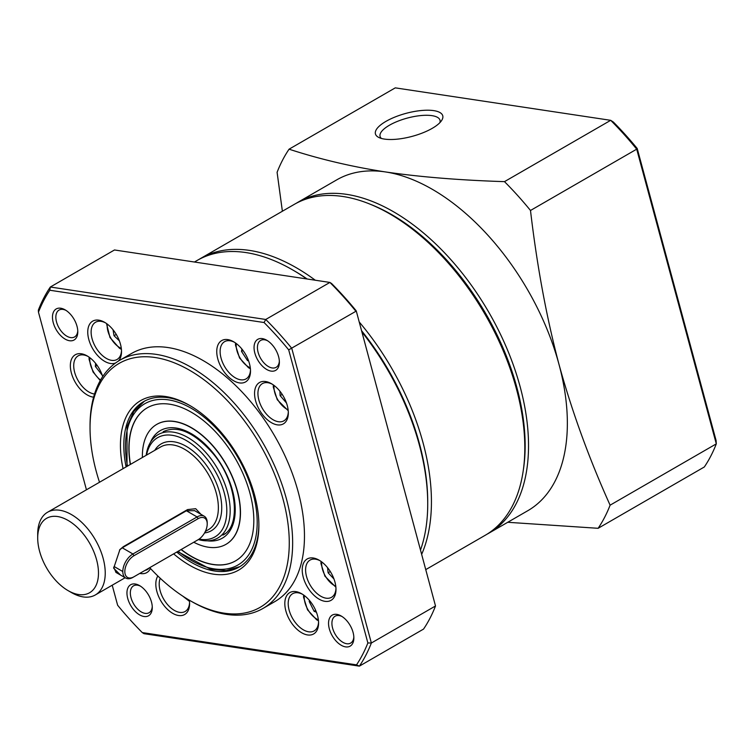 <?xml version="1.0" encoding="UTF-8"?>
<svg xmlns="http://www.w3.org/2000/svg" width="754" height="754" viewBox="0 0 754 754"><rect width="100%" height="100%" fill="white"/><g stroke="black" fill="none" stroke-linecap="round" stroke-linejoin="round"><path stroke-width="1.13" d="M315.276 280.224A191.026 110.291 -120 0 0 200.856 258.311L294.23 204.4A191.026 110.291 60 0 1 389.743 213.863A191.026 110.291 60 0 1 521.014 408.904A191.026 110.291 60 0 1 524.812 447.819A191.026 110.291 60 0 1 485.246 535.265L426.076 569.43M524.812 447.819L524.812 445.482A188.161 108.633 -120 0 0 521.071 407.151A188.161 108.633 -120 0 0 391.769 215.031L389.743 213.863M421.872 553.86A191.026 110.291 -120 0 0 427.641 462.805A191.026 110.291 -120 0 0 359.243 322.005M200.856 258.311A191.026 110.291 -120 0 0 199.018 259.414M222.194 266.2L329.903 282.43L331.6 283.532A248.33 143.373 -120 0 1 356.237 310.865L435.51 605.971A250.714 144.749 60 0 1 423.541 629.09L359.375 666.14A250.714 144.749 -120 0 0 371.354 643.011L291.76 348.32A250.714 144.749 -120 0 0 265.747 319.47L50.329 287.02A250.714 144.749 -120 0 0 38.35 310.139L38.463 312.147A248.33 143.373 60 0 1 49.811 290.243L50.329 287.02L114.485 249.97L222.194 266.2M49.811 290.243L264.06 322.524L265.747 319.47L329.903 282.43A250.714 144.749 60 0 1 355.916 311.279L288.697 349.856L367.867 642.955L371.354 643.011L435.51 605.971L356.237 310.865M367.867 642.955A248.33 143.373 60 0 1 356.519 664.858L359.375 666.14L143.967 633.68L142.27 632.578A248.33 143.373 60 0 1 117.633 605.245L112.214 585.208M356.519 664.858L142.27 632.578M86.446 489.798L38.463 312.147M264.06 322.524A248.33 143.373 60 0 1 288.697 349.856M127.737 598.459A17.907 10.339 -120 0 0 141.846 615.933A17.907 10.339 -120 0 0 152.28 607.564A17.907 10.339 -120 0 0 139.622 585.632A17.907 10.339 -120 0 0 127.737 598.459M139.81 573.398A23.874 13.789 -120 0 0 150.451 568.459M102.695 376.576A23.874 13.789 -120 0 0 87.219 355.945A23.874 13.789 -120 0 0 81.366 353.767A23.874 13.789 -120 0 0 71.489 373.418A23.874 13.789 -120 0 0 93.609 397.169M249.461 363.645A23.874 13.789 -120 0 0 233.627 341.76A23.874 13.789 -120 0 0 216.747 351.505A23.874 13.789 -120 0 0 233.627 380.751A23.874 13.789 -120 0 0 250.507 371.006A23.874 13.789 -120 0 0 249.461 363.645M287.283 405.586A23.874 13.789 -120 0 0 271.449 383.701A23.874 13.789 -120 0 0 254.56 393.447A23.874 13.789 -120 0 0 271.449 422.692A23.874 13.789 -120 0 0 288.33 412.947A23.874 13.789 -120 0 0 287.283 405.586M324.965 601.334A23.874 13.789 -120 0 0 335.992 589.411A23.874 13.789 -120 0 0 319.112 560.165A23.874 13.789 -120 0 0 302.486 573.502A23.874 13.789 -120 0 0 324.965 601.334M119.716 360.299L131.535 353.475A143.269 82.714 60 0 1 168.057 347.556A143.269 82.714 60 0 1 288.471 463.71A143.269 82.714 60 0 1 274.795 601.626L262.976 608.45A143.269 82.714 -120 0 0 276.652 470.534A143.269 82.714 -120 0 0 156.238 354.38A143.269 82.714 -120 0 0 119.716 360.299A143.269 82.714 -120 0 0 90.037 425.887L90.037 427.838A140.875 81.338 60 0 1 177.935 364.352A140.875 81.338 60 0 1 286.511 514.379A140.875 81.338 60 0 1 224.183 613.181A140.875 81.338 60 0 1 189.659 600.382A140.875 81.338 60 0 1 149.726 567.677M345.586 646.875A17.907 10.339 -120 0 0 353.862 637.931A17.907 10.339 -120 0 0 341.194 615.999A17.907 10.339 -120 0 0 328.735 625.999A17.907 10.339 -120 0 0 345.586 646.875M307.547 634.943A23.874 13.789 -120 0 0 318.584 623.03A23.874 13.789 -120 0 0 301.704 593.784A23.874 13.789 -120 0 0 285.078 607.121A23.874 13.789 -120 0 0 307.547 634.943M278.594 356.642A17.907 10.339 -120 0 0 266.718 340.233A17.907 10.339 -120 0 0 254.051 347.537A17.907 10.339 -120 0 0 266.709 369.479A17.907 10.339 -120 0 0 279.376 362.165A17.907 10.339 -120 0 0 278.594 356.642M118.321 361.138A23.874 13.789 -120 0 0 121.517 351.571A23.874 13.789 -120 0 0 104.636 322.326A23.874 13.789 -120 0 0 98.783 320.158A23.874 13.789 -120 0 0 90.056 343.249A23.874 13.789 -120 0 0 115.569 362.994M60.744 308.226A17.907 10.339 -120 0 0 52.818 320.789A17.907 10.339 -120 0 0 66.625 339.865A17.907 10.339 -120 0 0 77.794 331.788A17.907 10.339 -120 0 0 65.136 309.856A17.907 10.339 -120 0 0 60.744 308.226M157.85 575.999A23.874 13.789 -120 0 0 156.87 591.456A23.874 13.789 -120 0 0 175.673 614.755A23.874 13.789 -120 0 0 189.593 603.596A23.874 13.789 -120 0 0 189.348 600.203M361.948 332.014A191.026 110.291 60 0 1 427.725 503.87L427.725 501.919A188.632 108.906 -120 0 0 361.609 330.752M307.161 278.999A188.632 108.906 -120 0 0 294.343 270.893L292.656 269.913A191.026 110.291 60 0 1 306.812 278.952M194.438 262.015L197.143 260.45A191.026 110.291 60 0 1 245.832 252.552A191.026 110.291 60 0 1 292.656 269.913M427.725 503.87A191.026 110.291 60 0 1 420.694 549.487M126.107 466.896A95.513 55.146 60 0 1 143.59 401.656A95.513 55.146 60 0 1 167.935 397.707A95.513 55.146 60 0 1 190.508 405.916M258.876 524.332A95.513 55.146 60 0 1 239.103 567.093A95.513 55.146 60 0 1 214.758 571.042A95.513 55.146 60 0 1 176.738 552.079M173.637 553.87A97.897 56.522 -120 0 0 213.655 574.18A97.897 56.522 -120 0 0 258.886 525.321A97.897 56.522 -120 0 0 189.659 405.416A97.897 56.522 -120 0 0 123.053 468.658M99.509 482.249A140.875 81.338 60 0 1 90.037 427.838M189.659 600.382L191.346 601.353A143.269 82.714 -120 0 0 226.464 614.378A143.269 82.714 -120 0 0 262.976 608.45M152.251 606.536A15.523 8.963 60 0 1 149.066 612.719A15.523 8.963 60 0 1 131.017 597.724A15.523 8.963 60 0 1 133.543 585.83A15.523 8.963 60 0 1 140.489 586.169M77.766 330.761A15.523 8.963 60 0 1 74.58 336.944A15.523 8.963 60 0 1 70.622 337.585A15.523 8.963 60 0 1 57.577 325.002A15.523 8.963 60 0 1 59.057 310.064A15.523 8.963 60 0 1 63.016 309.423A15.523 8.963 60 0 1 66.003 310.394M279.348 361.138A15.523 8.963 60 0 1 276.162 367.321A15.523 8.963 60 0 1 258.104 352.325A15.523 8.963 60 0 1 260.639 340.44A15.523 8.963 60 0 1 267.585 340.77M353.833 636.904A15.523 8.963 60 0 1 350.648 643.087A15.523 8.963 60 0 1 346.689 643.727A15.523 8.963 60 0 1 333.645 631.145A15.523 8.963 60 0 1 335.125 616.207A15.523 8.963 60 0 1 339.083 615.566A15.523 8.963 60 0 1 342.071 616.536M189.565 602.578A21.489 12.403 60 0 1 185.135 611.485A21.489 12.403 60 0 1 160.14 590.721A21.489 12.403 60 0 1 160.253 578.28M149.217 567.969A21.489 12.403 60 0 1 147.322 569.543A21.489 12.403 60 0 1 145.004 570.401M94.542 394.012A21.489 12.403 60 0 1 94.175 393.965A21.489 12.403 60 0 1 76.116 376.538A21.489 12.403 60 0 1 78.162 355.85A21.489 12.403 60 0 1 83.647 354.964A21.489 12.403 60 0 1 88.086 356.463M121.498 350.553A21.489 12.403 60 0 1 117.068 359.46A21.489 12.403 60 0 1 111.592 360.346A21.489 12.403 60 0 1 93.524 342.919A21.489 12.403 60 0 1 95.579 322.231A21.489 12.403 60 0 1 101.055 321.345A21.489 12.403 60 0 1 105.503 322.853M250.488 369.988A21.489 12.403 60 0 1 246.058 378.894A21.489 12.403 60 0 1 221.063 358.131A21.489 12.403 60 0 1 224.569 341.675A21.489 12.403 60 0 1 234.494 342.288M288.311 411.929A21.489 12.403 60 0 1 283.881 420.836A21.489 12.403 60 0 1 258.876 400.072A21.489 12.403 60 0 1 262.392 383.607A21.489 12.403 60 0 1 272.317 384.229M318.565 622.012A21.489 12.403 60 0 1 314.135 630.919A21.489 12.403 60 0 1 308.65 631.805A21.489 12.403 60 0 1 290.592 614.378A21.489 12.403 60 0 1 292.646 593.7A21.489 12.403 60 0 1 298.122 592.804A21.489 12.403 60 0 1 302.561 594.312M335.973 588.403A21.489 12.403 60 0 1 331.543 597.3A21.489 12.403 60 0 1 326.067 598.186A21.489 12.403 60 0 1 308 580.769A21.489 12.403 60 0 1 310.054 560.081A21.489 12.403 60 0 1 315.53 559.185A21.489 12.403 60 0 1 319.979 560.693M598.12 528.3A250.714 144.749 -120 0 0 610.099 505.18L716.3 443.861L716.121 440.638L637.215 148.5L636.706 149.169L716.3 443.861A250.714 144.749 60 0 1 704.321 466.98L598.12 528.3L507.725 522.286M381.383 138.434A31.046 10.603 164.9 0 1 380.073 136.417A31.046 10.603 164.9 0 1 397.697 121.271A31.046 10.603 164.9 0 1 431.985 115.654A31.046 10.603 164.9 0 1 440.006 120.225A31.046 10.603 164.9 0 1 439.893 122.629M384.455 139.085A34.863 11.904 -15.1 0 0 417.028 134.919A34.863 11.904 -15.1 0 0 441.59 120.565A34.863 11.904 -15.1 0 0 406.001 113.364A34.863 11.904 -15.1 0 0 378.876 137.501A34.863 11.904 -15.1 0 0 384.455 139.085M487.084 534.162A191.026 110.291 -120 0 0 488.96 533.125A191.026 110.291 -120 0 0 507.197 349.234A191.026 110.291 -120 0 0 346.633 194.362A191.026 110.291 -120 0 0 297.943 202.261L336.774 179.838A191.026 110.291 60 0 1 385.473 171.94C351.458 166.672 319.328 159.085 289.074 149.179L395.275 87.86L610.693 120.32L613.388 122.082A246.897 142.544 -120 0 1 637.215 148.5M488.96 533.125L527.8 510.703A191.026 110.291 60 0 0 558.987 364.361A191.026 110.291 60 0 0 385.473 171.94C419.884 176.973 459.554 180.206 504.483 181.639L610.693 120.32A250.714 144.749 60 0 1 636.706 149.169L530.496 210.479C537.046 266.153 546.546 317.443 558.987 364.361C571.824 411.043 588.865 457.989 610.099 505.18M369.997 204.145A188.632 108.906 60 0 1 523.361 469.78M297.943 202.261A191.026 110.291 -120 0 0 296.105 203.363M289.074 149.179A250.714 144.749 -120 0 0 277.095 172.298L282.382 211.243M530.496 210.479A250.714 144.749 -120 0 0 504.483 181.639M201.016 514.36L195.682 508.696L187.558 509.581L123.392 546.631L119.924 549.543L113.665 568.233L120.555 575.076M119.528 550.015L122.252 547.809L186.417 510.769L194.664 510.684M116.041 572.465L113.684 567.178M71.47 592.578L68.096 590.627L71.47 592.578A47.756 27.568 -120 0 0 95.343 594.944A47.756 27.568 -120 0 0 102.667 556.678A47.756 27.568 -120 0 0 71.47 514.596A47.756 27.568 -120 0 0 47.587 512.23A47.756 27.568 -120 0 0 37.7 534.086L37.7 537.988A42.978 24.816 60 0 1 68.096 520.439A42.978 24.816 60 0 1 98.482 573.078A42.978 24.816 60 0 1 68.096 590.627L68.096 590.627A42.978 24.816 60 0 1 37.7 537.988M146.568 455.086A57.304 33.082 60 0 1 187.322 441.128A57.304 33.082 60 0 1 226.36 503.521A57.304 33.082 60 0 1 199.113 539.091M198.387 539.572A59.698 34.467 -120 0 0 217.821 538.026A59.698 34.467 -120 0 0 226.963 490.185A59.698 34.467 -120 0 0 187.972 437.584A59.698 34.467 -120 0 0 158.123 434.624A59.698 34.467 -120 0 0 146.182 455.303M193.769 542.249A69.245 39.981 -120 0 0 225.974 544.341A69.245 39.981 -120 0 0 225.974 464.389A69.245 39.981 -120 0 0 156.728 424.408A69.245 39.981 -120 0 0 142.393 457.489M130.301 464.473A88.35 51.008 60 0 1 147.171 407.867A88.35 51.008 60 0 1 231.902 452.918A88.35 51.008 60 0 1 235.521 560.891A88.35 51.008 60 0 1 181.054 549.581M226.059 544.294A69.245 39.981 -120 0 0 226.134 544.247A69.245 39.981 -120 0 0 226.143 464.285A69.245 39.981 -120 0 0 156.889 424.304A69.245 39.981 -120 0 0 156.813 424.361M130.47 464.379A88.35 51.008 60 0 1 147.256 407.81M235.606 560.835A88.35 51.008 60 0 1 181.224 549.487M207.218 523.955L207.218 522.786A14.326 8.275 120 0 0 204.249 516.226A14.326 8.275 120 0 0 197.086 516.933L132.93 553.973A14.326 8.275 120 0 0 123.571 566.603A14.326 8.275 120 0 0 125.767 578.082A14.326 8.275 120 0 0 132.93 577.375L133.939 576.782A12.893 7.446 -60 0 1 124.825 571.523A12.893 7.446 -60 0 1 133.939 555.726L198.104 518.686A12.893 7.446 -60 0 1 207.218 523.955A12.893 7.446 -60 0 1 198.104 539.741L197.086 540.326A14.326 8.275 120 0 0 197.105 540.316M197.086 540.326L133.939 576.782M119.368 340.817L114.024 335.709L113.043 329.771M114.024 335.709L116.267 334.418M286.454 402.938L280.12 395.605L279.913 391.213M282.213 394.399L280.12 395.605M102.271 375.275L95.362 366.425L95.598 363.343M97.143 365.398L95.362 366.425M248.556 360.761L247.519 360.61L241.516 351.392L241.893 349.027M248.32 360.139L247.519 360.61M243.042 350.516L241.516 351.392M333.965 578.978L328.113 572.795L327.566 567.677M330.299 571.532L328.113 572.795M316.416 612.22L314.116 611.315L309.197 601.485L309.564 600.57M309.96 601.042L309.197 601.485M315.672 610.41L314.116 611.315M198.104 518.686L197.086 516.933L186.417 510.769L187.558 509.581M123.392 546.631L122.252 547.809L132.93 553.973L133.939 555.726M47.587 512.23L160.715 446.915A47.756 27.568 60 0 1 184.589 449.28A47.756 27.568 60 0 1 215.795 491.363A47.756 27.568 60 0 1 208.472 529.628L205.333 531.438M122.252 571.212L114.693 566.848M204.551 532.937A50.141 28.954 -120 0 0 210.517 471.41A50.141 28.954 -120 0 0 154.758 450.355M225.144 533.578A59.698 34.467 60 0 1 222.882 535.095C241.186 526.744 237.34 482.419 213.307 453.889C194.353 432.344 177.652 424.945 163.184 431.703M127.002 466.377L127.049 426.651L133.703 411.59L144.429 401.194A95.513 55.146 -120 0 0 141.658 403.117M207.331 540.816A62.082 35.843 -120 0 0 224.739 536.556A62.082 35.843 -120 0 0 213.9 453.908A62.082 35.843 -120 0 0 150.461 442.315M127.492 466.095A93.128 53.77 60 0 1 156.615 399.724A93.128 53.77 60 0 1 234.089 451.212A93.128 53.77 60 0 1 241.44 562.654A93.128 53.77 60 0 1 178.161 551.259M121.309 348.423A17.907 10.339 60 0 1 110.404 337.368A17.907 10.339 60 0 1 107.257 324.069M288.122 409.799A17.907 10.339 60 0 1 287.378 409.441A17.907 10.339 60 0 1 274.07 385.445M100.555 380.054A17.907 10.339 60 0 1 89.839 357.688M250.309 367.858A17.907 10.339 60 0 1 236.247 343.513M189.386 600.448A17.907 10.339 60 0 1 184.956 597.602A17.907 10.339 60 0 1 184.702 597.375M335.794 586.273A17.907 10.339 60 0 1 321.732 561.918M318.377 619.882A17.907 10.339 60 0 1 304.314 595.537M194.343 510.505L204.249 516.226M125.155 577.734L95.343 594.944M115.862 572.361L125.767 578.082M177.642 551.56L210.649 569.298L226.228 570.627L239.932 566.593M121.413 349.347L119.443 348.225L109.99 337.528L106.502 323.523M273.316 384.898L273.306 387.16L277.255 399.714L288.226 410.723M89.095 357.142L89.085 359.404L93.034 371.958L100.273 380.572M250.403 368.781L248.443 367.66L239.546 357.962L235.484 345.134L235.502 342.966M189.48 601.372L182.609 596.018M320.987 561.372L320.968 563.634L324.917 576.188L335.888 587.187M303.57 594.991L303.56 597.253L307.509 609.807L316.586 619.731L318.48 620.806"/></g></svg>

